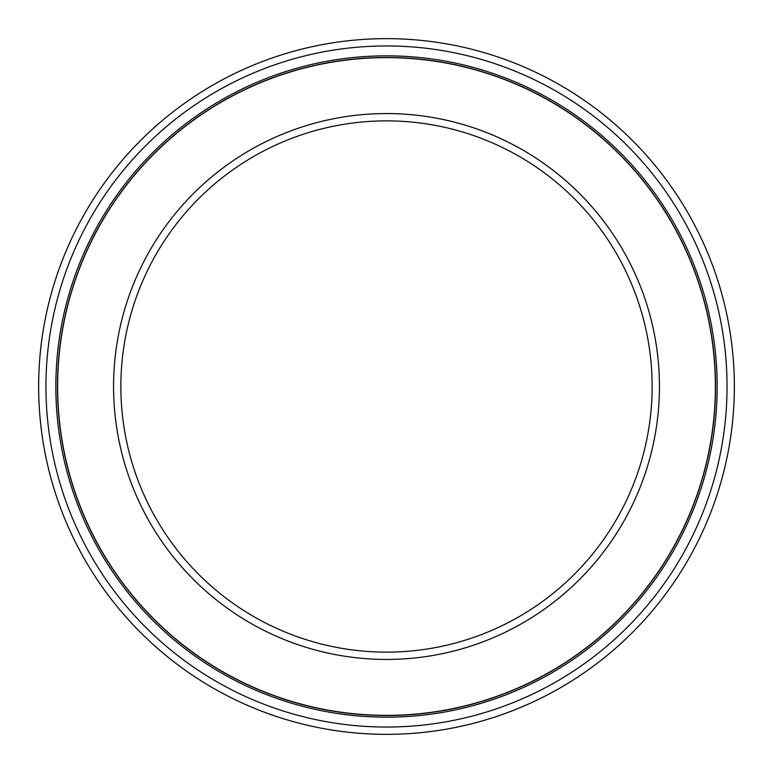 <?xml version="1.0" encoding="UTF-8"?>
<svg xmlns="http://www.w3.org/2000/svg" width="773" height="773" viewBox="0 0 773 773"><rect width="100%" height="100%" fill="white"/><g stroke="black" fill="none" stroke-linecap="round" stroke-linejoin="round"><path stroke-width="1.16" d="M386.5 57.627A328.873 328.873 0 0 1 715.373 386.5A328.873 328.873 0 0 1 386.5 715.373A328.873 328.873 0 0 1 57.627 386.5A328.873 328.873 0 0 1 386.5 57.627M386.5 113.563A272.937 272.937 0 0 1 659.437 386.5A272.937 272.937 0 0 1 386.5 659.437A272.937 272.937 0 0 1 113.563 386.5A272.937 272.937 0 0 1 386.5 113.563M386.5 120.868A265.632 265.632 0 0 1 652.132 386.5A265.632 265.632 0 0 1 386.5 652.132A265.632 265.632 0 0 1 120.868 386.5A265.632 265.632 0 0 1 386.5 120.868M386.5 45.955A340.545 340.545 0 0 0 45.955 386.5A340.545 340.545 0 0 0 386.5 727.045A340.545 340.545 0 0 0 727.045 386.5A340.545 340.545 0 0 0 386.5 45.955M386.5 55.84A330.66 330.66 0 0 1 717.16 386.5A330.66 330.66 0 0 1 386.5 717.16A330.66 330.66 0 0 1 55.84 386.5A330.66 330.66 0 0 1 386.5 55.84M386.5 38.65A347.85 347.85 0 0 0 38.65 386.5A347.85 347.85 0 0 0 386.5 734.35A347.85 347.85 0 0 0 734.35 386.5A347.85 347.85 0 0 0 386.5 38.65M386.5 57.473A329.027 329.027 0 0 0 57.473 386.5A329.027 329.027 0 0 0 386.5 715.527A329.027 329.027 0 0 0 715.527 386.5A329.027 329.027 0 0 0 386.5 57.473"/></g></svg>
